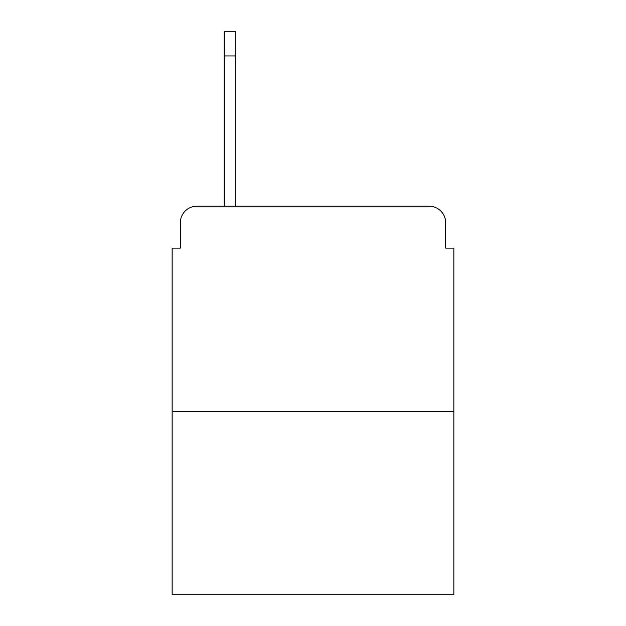 <?xml version="1.0" encoding="UTF-8"?>
<svg xmlns="http://www.w3.org/2000/svg" width="626" height="626" viewBox="0 0 626 626"><rect width="100%" height="100%" fill="white"/><g stroke="black" fill="none" stroke-linecap="round" stroke-linejoin="round"><path stroke-width="0.94" d="M180.366 222.66L180.366 248.115L180.366 222.66A16.425 16.425 0 0 1 196.791 206.236L224.711 206.236L224.711 31.3L235.392 31.3L224.711 31.3M453.85 411.556L172.15 411.556L172.15 594.7L453.85 594.7L453.85 248.115L445.634 248.115L445.634 222.66A16.425 16.425 0 0 0 429.209 206.236L196.791 206.236M172.15 411.556L172.15 248.115L180.366 248.115M235.392 31.3L235.392 206.236L248.937 206.236M377.063 206.236L429.209 206.236M445.634 248.115L445.634 222.66M235.392 55.941L224.711 55.941"/></g></svg>
